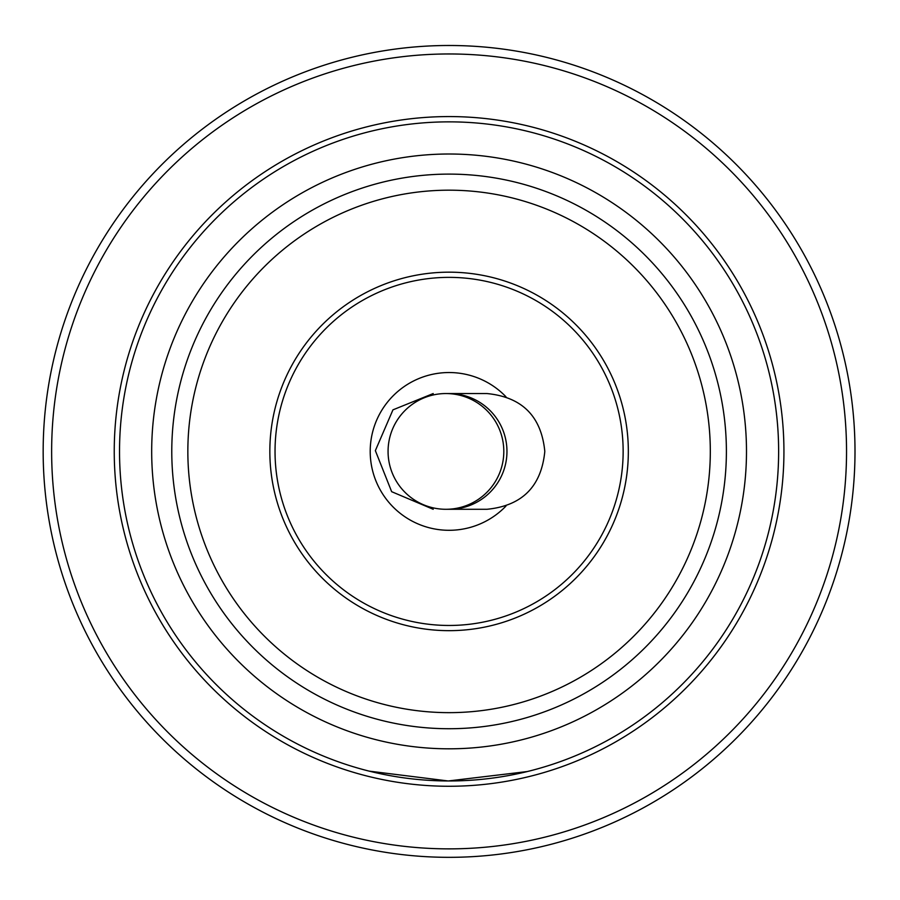 <?xml version="1.0" encoding="UTF-8"?>
<svg xmlns="http://www.w3.org/2000/svg" width="900" height="900" viewBox="0 0 900 900"><rect width="100%" height="100%" fill="white"/><g stroke="black" fill="none" stroke-linecap="round" stroke-linejoin="round"><path stroke-width="1.35" d="M623.137 451.418A174.049 174.049 0 0 0 362.059 300.69A174.049 174.049 0 0 0 362.059 602.145A174.049 174.049 0 0 0 623.137 451.418M628.335 451.418A179.246 179.246 0 0 0 449.089 272.171A179.246 179.246 0 0 0 269.843 451.418A179.246 179.246 0 0 0 449.089 630.664A179.246 179.246 0 0 0 628.335 451.418A179.246 179.246 0 0 0 449.089 272.171A179.246 179.246 0 0 0 269.843 451.418A179.246 179.246 0 0 0 449.089 630.664A179.246 179.246 0 0 0 628.335 451.418M505.957 396.765A78.874 78.874 0 0 0 393.683 395.269A78.874 78.874 0 0 0 393.683 507.566A78.874 78.874 0 0 0 505.957 506.07M506.959 451.418A57.87 57.87 0 0 1 449.089 509.287A57.87 57.87 0 0 0 506.959 451.418A57.87 57.87 0 0 0 449.089 393.548L449.089 393.548A57.87 57.87 0 0 1 506.959 451.418A57.87 57.87 0 0 0 449.089 393.548M449.089 728.73A277.312 277.312 0 0 1 171.776 451.418A277.312 277.312 0 0 1 449.089 174.105A277.312 277.312 0 0 1 726.39 451.418A277.312 277.312 0 0 1 449.089 728.73M503.809 451.418A57.87 57.87 0 0 0 445.939 393.548A57.87 57.87 0 0 0 388.069 451.418A57.87 57.87 0 0 0 445.939 509.287A57.87 57.87 0 0 0 503.809 451.418M527.389 771.536L448.223 780.975L369.09 771.12M449.955 121.86A329.558 329.558 0 0 0 163.249 615.442A329.558 329.558 0 0 0 734.051 616.939A329.558 329.558 0 0 0 449.955 121.86M449.865 154.013A297.405 297.405 0 0 0 191.138 599.434A297.405 297.405 0 0 0 706.252 600.795A297.405 297.405 0 0 0 449.865 154.013M450.157 45.495A405.911 405.911 0 0 0 43.166 450.349A405.911 405.911 0 0 0 448.02 857.329A405.911 405.911 0 0 0 855 452.486A405.911 405.911 0 0 0 450.157 45.495M710.314 451.418A261.236 261.236 0 0 1 318.465 677.655A261.236 261.236 0 0 1 318.465 225.18A261.236 261.236 0 0 1 710.314 451.418M449.966 116.573A334.845 334.845 0 0 0 114.244 450.54A334.845 334.845 0 0 0 448.2 786.262A334.845 334.845 0 0 0 783.934 452.295A334.845 334.845 0 0 0 449.966 116.573M450.135 53.966A397.451 397.451 0 0 0 51.637 450.371A397.451 397.451 0 0 0 448.043 848.869A397.451 397.451 0 0 0 846.54 452.464A397.451 397.451 0 0 0 450.135 53.966M433.215 393.548L392.951 409.849L375.356 450.63L391.646 491.681L433.215 509.287M445.939 393.548L486.923 393.548C522.056 396.99 541.35 416.284 544.804 451.418C541.35 486.551 522.056 505.845 486.923 509.287L445.939 509.287"/></g></svg>
